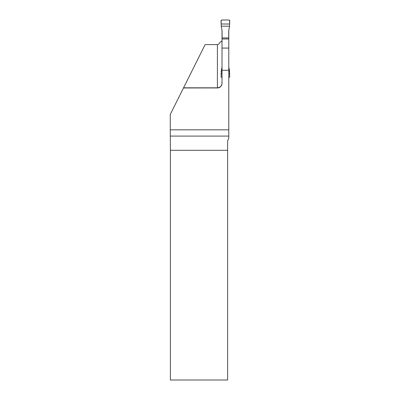 <?xml version="1.0" encoding="UTF-8"?>
<svg xmlns="http://www.w3.org/2000/svg" width="400" height="400" viewBox="0 0 400 400"><rect width="100%" height="100%" fill="white"/><g stroke="black" fill="none" stroke-linecap="round" stroke-linejoin="round"><path stroke-width="0.6" d="M228.785 30.22L228.785 129.83L170.27 129.83L170.27 114.415L183.475 87.97L217.405 87.945C220.21 87.67 221.745 86.13 222.015 83.335M228.785 70.29L222.015 70.29L222.015 83.36A4.61 4.61 0 0 1 217.405 87.97M228.785 38.975L222.015 38.975L222.015 48.08L228.785 48.08M228.785 129.83L228.785 137.96L227.63 141.005L227.63 380L170.39 380L170.39 150.3L227.63 150.3M222.015 70.29L222.015 48.08M222.015 40.21C221.98 41 221.34 41.64 220.085 42.125C219.6 43.465 218.71 44.29 217.405 44.6L205.125 44.6L183.555 87.81L217.405 87.81L217.405 44.6M222.015 83.19C221.745 85.995 220.21 87.535 217.405 87.81M222.015 30.22L222.015 38.975M170.27 129.83L170.39 150.3M217.405 87.945L183.555 87.81M221.25 26.185L221.07 20.575L221.645 20L229.15 20L229.73 20.575L229.55 26.185L221.25 26.185L222.085 30.865L222.085 38.975M228.71 38.975L228.71 30.865L229.55 26.185M222.085 37.935L228.71 37.935M228.785 77.6L229.73 77.025L229.5 70.28L228.785 67.38M222.015 67.38L221.295 70.28L221.07 77.025L222.015 77.6M229.55 71.415L228.785 71.415M222.015 71.415L221.25 71.415M229.54 24.005L221.26 24.005C220.875 22.405 221.005 21.07 221.645 20L229.15 20C229.795 21.07 229.925 22.405 229.54 24.005L221.26 24.005M229.54 73.595L228.785 73.595M222.015 73.595L221.26 73.595M228.785 136.085L170.375 136.085"/></g></svg>
